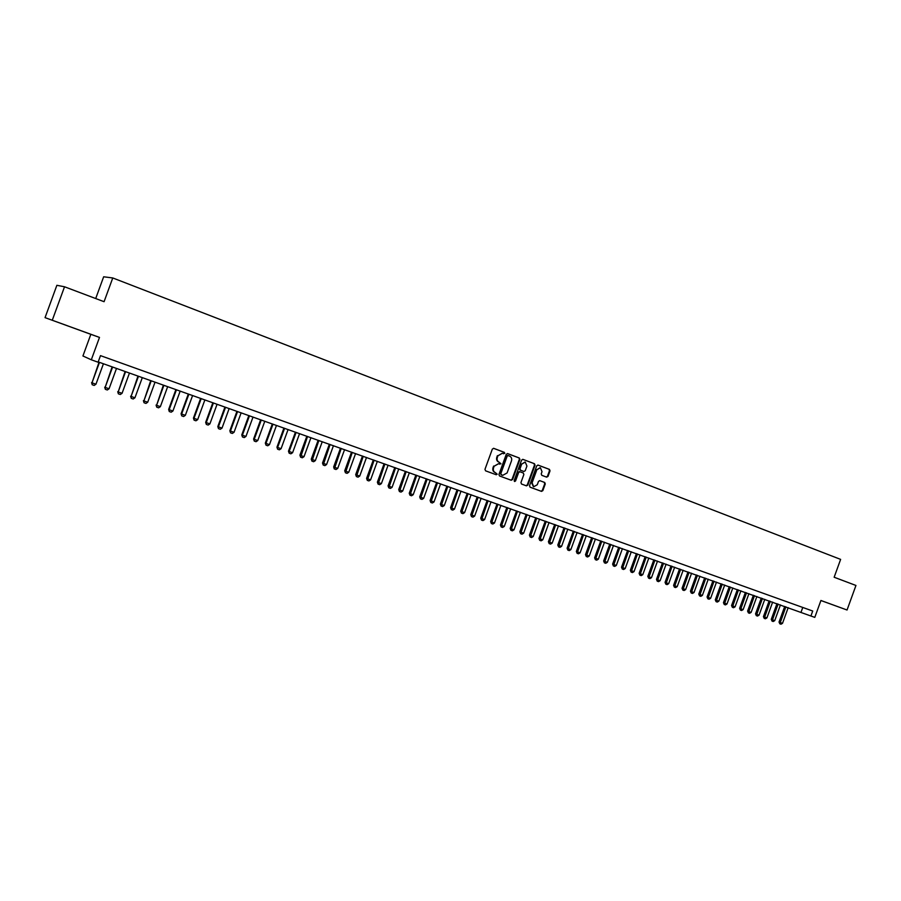 <?xml version="1.0" encoding="UTF-8"?>
<svg xmlns="http://www.w3.org/2000/svg" width="901" height="901" viewBox="0 0 901 901"><rect width="100%" height="100%" fill="white"/><g stroke="black" fill="none" stroke-linecap="round" stroke-linejoin="round"><path stroke-width="1.35" d="M504.763 453.406L504.357 452.358L493.703 448.338L492.34 449.103L484.975 469.331L485.571 470.829L496.237 474.748L497.194 474.208L495.415 472.665C493.557 471.741 492.926 470.153 493.523 467.901L494.131 466.222L498.501 463.778L500.979 463.812L499.199 462.258C497.341 461.312 496.721 459.724 497.318 457.483L497.926 455.793L502.251 453.349L504.763 453.406M503.456 453.8L504.245 453.237L503.828 452.201L493.511 448.304M495.798 474.579L496.676 474.027L495.415 472.665M499.638 464.195L500.46 463.632L499.199 462.258M820.912 600.517L847.053 610.011L820.924 600.483L814.797 617.376L810.911 616.002L812.725 611.024L100.495 355.636L98.096 362.213L91.316 359.792L99.493 337.413L45.05 317.636L90.843 334.327L82.926 355.985L91.316 359.792M67.778 325.88L58.047 322.344L67.778 325.88M546.659 477.147L548.011 476.404L550.027 470.851L549.475 469.398L538.055 465.085L536.737 465.84L529.506 485.718L530.07 487.182L541.501 491.383L542.841 490.628L545.274 483.927L544.711 482.474L539.812 480.65L538.494 481.404L537.278 484.738L533.696 486.765L532.097 482.823L536.861 469.748L540.386 467.72L542.03 471.685L541.231 473.858L541.794 475.323L546.659 477.147M45.05 317.636L56.876 285.302L64.523 286.777L104.077 301.7L112.76 277.959L840.622 559.386L834.146 577.237L855.95 585.459L847.053 610.011M64.523 286.777L52.292 320.204M519.877 459.487L519.303 458.001L507.601 453.586L506.261 454.352L498.929 474.467L499.526 475.953L511.227 480.256L512.59 479.501L519.877 459.487L518.762 457.832L507.421 453.552M522.974 459.386L534.473 463.733L535.048 465.198L527.806 485.098L526.454 485.853L521.51 484.028L520.936 482.564L523.875 474.478L523.301 473.002L519.978 471.775L518.638 472.529L515.563 480.965L514.617 481.506L514.189 480.47L521.589 460.129L522.873 459.364M112.76 277.959L103.66 276.787L95.709 298.546M98.209 361.909L810.911 616.002M802.768 607.454L801.034 612.218M90.843 334.327L99.493 337.413M502.105 453.316L497.926 455.793M498.681 462.078C496.823 461.143 496.192 459.555 496.789 457.314L497.408 455.624M498.422 463.756L494.131 466.222M494.897 472.484C493.038 471.561 492.408 469.973 493.005 467.72L493.613 466.042M510.799 480.098L512.061 479.309L519.348 459.319M508.175 455.579L507.195 456.097L500.776 473.757L501.181 474.793L502.724 475.356L507.094 472.924L511.475 460.884C512.072 458.643 511.453 457.066 509.617 456.12L507.612 455.399L507.195 456.097M502.206 475.176L500.258 473.577L506.677 455.94M522.738 459.33L534.473 463.733M526.015 485.695L527.265 484.907L534.507 465.029L533.933 463.565M519.449 471.595L518.109 472.349L515.563 480.965M514.358 481.348L515.034 480.785M526.927 466.076L525.26 462.089L521.702 464.116L520.012 468.757L520.587 470.232L523.909 471.471L525.249 470.705L526.927 466.076M525.001 462.022L521.702 464.116M523.909 471.471L520.057 470.052L519.483 468.576L521.161 463.947M540.127 467.653L536.861 469.748M533.392 486.641L531.567 482.643L536.32 469.567M541.05 491.214L542.289 490.437L544.733 483.747L544.17 482.283L539.688 480.616M546.31 477.012L547.47 476.224L549.486 470.682L548.923 469.218L537.874 465.051M99.042 362.202L91.992 382.824L95.957 384.209L103.424 363.767M95.957 384.209L94.188 385.425L92.206 384.738L91.587 382.61M99.482 362.36L91.992 382.824L92.206 384.738M112.141 366.876L105.147 387.407L109.066 388.77L116.499 368.43M109.066 388.77L107.298 389.987L105.338 389.3L104.719 387.182M112.591 367.034L105.147 387.407L105.338 389.3M125.115 371.494L118.177 391.946L122.063 393.298L129.462 373.037M122.063 393.298L120.306 394.503L118.358 393.827L117.727 391.71M125.588 371.662L118.177 391.946L118.358 393.827M137.977 376.077L131.084 396.44L134.947 397.78L142.313 377.62M134.947 397.78L133.19 398.985L131.264 398.321L130.622 396.203M138.472 376.246L131.084 396.44L131.264 398.321M150.726 380.616L143.89 400.9L147.708 402.229L155.051 382.148M147.708 402.229L145.962 403.423L144.047 402.758L143.405 400.652M151.233 380.796L143.89 400.9L144.047 402.758M163.374 385.121L156.583 405.326L160.367 406.644L167.665 386.653M160.367 406.644L158.621 407.826L156.729 407.173L156.076 405.067M163.892 385.301L156.583 405.326L156.729 407.173M175.898 389.581L168.645 409.448L169.163 409.707L172.913 411.014L180.177 391.102M172.913 411.014L171.167 412.196L169.287 411.543L168.645 409.448M176.438 389.773L169.163 409.707L169.287 411.543M188.32 394.007L181.09 413.784L181.63 414.043L185.347 415.338L192.589 395.528M185.347 415.338L183.613 416.521L181.743 415.868L181.09 413.784M188.872 394.199L181.63 414.043L181.743 415.868M200.63 398.388L193.445 418.087L193.985 418.346L197.679 419.629L204.887 399.898M197.679 419.629L195.945 420.801L194.098 420.159L193.445 418.087M201.205 398.591L193.985 418.346L194.098 420.159M212.839 402.736L205.676 422.344L206.239 422.614L209.899 423.887L217.073 404.245M209.899 423.887L208.165 425.058L206.34 424.416L205.676 422.344M213.424 402.95L206.239 422.614L206.34 424.416M224.946 407.049L217.817 426.567L218.391 426.849L222.018 428.11L229.158 408.547M222.018 428.11L220.283 429.27L218.481 428.639L217.817 426.567M225.543 407.263L218.391 426.849L218.481 428.639M236.94 411.318L229.845 430.768L230.442 431.05L234.035 432.3L241.141 412.816M234.035 432.3L232.312 433.449L230.51 432.818L229.845 430.768M237.56 411.543L230.442 431.05L230.51 432.818M248.834 415.552L241.772 434.913L242.38 435.206L245.95 436.444L253.023 417.05M245.95 436.444L244.227 437.593L242.448 436.974L241.772 434.913M249.476 415.778L242.38 435.206L242.448 436.974M260.637 419.753L253.598 439.035L254.228 439.328L257.754 440.555L264.804 421.24M257.754 440.555L256.042 441.704L254.273 441.085L253.598 439.035M261.279 419.99L254.228 439.328L254.273 441.085M272.327 423.92L265.322 443.123L265.964 443.416L269.467 444.644L276.483 425.407M269.467 444.644L267.755 445.77L266.009 445.162L265.322 443.123M272.992 424.157L265.964 443.416L266.009 445.162M283.928 428.054L276.956 447.178L277.609 447.47L281.078 448.687L288.072 429.529M281.078 448.687L279.378 449.813L277.632 449.205L276.956 447.178M284.603 428.302L277.609 447.47L277.632 449.205M295.427 432.153L288.489 451.187L289.153 451.491L292.6 452.696L299.56 433.618M292.6 452.696L290.888 453.822L289.176 453.214L288.489 451.187M296.125 432.401L289.153 451.491L289.176 453.214M306.836 436.208L299.92 455.174L300.607 455.489L304.02 456.672L310.946 437.683M304.02 456.672L302.319 457.787L300.607 457.19L299.92 455.174M307.545 436.467L300.607 457.19M318.143 440.24L311.262 459.127L311.96 459.442L315.35 460.614L322.243 441.704M315.35 460.614L313.649 461.729L311.949 461.143L311.262 459.127M318.864 440.499L311.949 461.143M329.361 444.238L322.513 463.046L323.222 463.362L326.579 464.533L333.449 445.691M326.579 464.533L324.889 465.637L323.2 465.051L322.513 463.046M330.093 444.497L323.2 465.051M340.488 448.202L333.663 466.932L334.384 467.247L337.717 468.407L344.565 449.644M337.717 468.407L336.028 469.511L334.237 468.88L333.663 466.932M341.231 448.461L334.361 468.925M351.525 452.133L344.723 470.784L345.466 471.11L348.766 472.259L355.58 453.575M348.766 472.259L347.076 473.352L345.432 472.777L344.723 470.784M352.28 452.403L345.432 472.777M362.472 456.03L355.704 474.602L356.447 474.94L359.724 476.077L366.516 457.471M359.724 476.077L358.046 477.158L356.402 476.595L355.704 474.602M363.238 456.3L356.402 476.595M373.329 459.893L366.583 478.397L367.349 478.735L370.593 479.861L377.35 461.323M370.593 479.861L368.914 480.943L367.293 480.379L366.583 478.397M374.106 460.174L367.293 480.379M384.096 463.733L377.384 482.159L378.15 482.497L381.382 483.623L388.106 465.164M381.382 483.623L379.704 484.693L378.093 484.13L377.384 482.159M384.885 464.015L378.093 484.13M394.773 467.529L388.083 485.887L388.872 486.225L392.07 487.34L398.771 468.959M392.07 487.34L390.403 488.41L388.804 487.858L388.083 485.887M395.584 467.822L388.804 487.858M405.371 471.302L398.715 489.581L399.515 489.93L402.691 491.034L409.358 472.732M402.691 491.034L401.013 492.104L399.425 491.552L398.715 489.581M406.193 471.595L399.425 491.552M415.879 475.052L409.245 493.252L410.056 493.613L413.21 494.705L419.855 476.46M413.21 494.705L411.543 495.764L409.966 495.212L409.245 493.252M416.712 475.345L409.966 495.212M426.308 478.769L419.708 496.901L420.53 497.251L423.65 498.343L430.273 480.177M423.65 498.343L421.995 499.391L420.429 498.85L419.708 496.901M427.153 479.062L420.429 498.85M436.658 482.452L430.081 500.505L430.915 500.866L434.012 501.947L440.6 483.86M434.012 501.947L432.356 502.995L430.802 502.465L430.081 500.505M437.503 482.756L430.802 502.465M446.919 486.101L440.364 504.098L441.208 504.459L444.283 505.529L450.849 487.509M444.283 505.529L442.628 506.576L441.096 506.035L440.364 504.098M447.786 486.416L441.096 506.035M457.1 489.727L450.579 507.646L451.435 508.018L454.476 509.076L461.019 491.124M454.476 509.076L452.831 510.124L451.311 509.583L450.579 507.646M457.978 490.043L451.311 509.583M467.202 493.331L460.704 511.182L461.571 511.554L464.601 512.601L471.11 494.717M464.601 512.601L462.945 513.638L461.436 513.108L460.704 511.182M468.092 493.647L461.436 513.108M477.226 496.901L470.75 514.685L471.628 515.057L474.636 516.104L481.123 498.287M474.636 516.104L472.991 517.129L471.493 516.611L470.75 514.685M478.127 497.217L471.493 516.611M487.171 500.438L480.729 518.154L481.618 518.525L484.592 519.573L491.056 501.823M484.592 519.573L482.959 520.587L481.461 520.068L480.729 518.154M488.083 500.765L481.461 520.068M497.048 503.952L490.617 521.6L491.518 521.983L494.469 523.008L500.911 505.337M494.469 523.008L492.836 524.033L491.36 523.515L490.617 521.6M497.96 504.278L491.36 523.515M506.835 507.443L500.438 525.024L501.35 525.407L504.278 526.421L510.687 508.817M504.278 526.421L502.645 527.434L501.181 526.927L500.438 525.024M507.759 507.77L501.181 526.927M516.555 510.901L510.18 528.414L511.104 528.797L514.009 529.811L520.395 512.275M514.009 529.811L512.376 530.824L510.923 530.317L510.18 528.414M517.489 511.239L510.923 530.317M526.195 514.336L519.854 531.781L520.778 532.176L523.661 533.178L530.025 515.699M523.661 533.178L522.039 534.18L520.598 533.685L519.854 531.781M527.141 514.674L520.598 533.685M535.768 517.748L529.45 535.126L530.385 535.521L533.246 536.512L539.575 519.111M533.246 536.512L531.624 537.514L530.193 537.019L529.45 535.126M536.714 518.086L530.193 537.019M545.263 521.127L538.967 538.438L539.913 538.832L542.751 539.823L549.069 522.479M542.751 539.823L541.141 540.825L539.722 540.33L538.967 538.438M546.231 521.476L539.722 540.33M554.689 524.483L548.416 541.726L549.373 542.132L552.189 543.112L558.474 525.835M552.189 543.112L550.579 544.103L549.171 543.618L548.416 541.726M555.658 524.832L549.171 543.618M564.049 527.817L557.798 545.004L558.755 545.398L561.56 546.378L567.821 529.169M561.56 546.378L559.949 547.357L558.552 546.873L557.798 545.004M565.028 528.166L558.552 546.873M573.329 531.128L567.101 548.236L568.069 548.641L570.851 549.61L577.09 532.468M570.851 549.61L569.252 550.59L567.855 550.106L567.101 548.236M574.32 531.477L567.855 550.106M582.542 534.406L576.347 551.457L577.316 551.862L580.086 552.831L586.292 535.746M580.086 552.831L578.476 553.8L577.102 553.327L576.347 551.457M583.544 534.766L577.102 553.327M591.687 537.66L585.515 554.656L586.495 555.061L589.243 556.018L595.426 539.001M589.243 556.018L587.643 556.987L586.269 556.514L585.515 554.656M592.689 538.021L586.269 556.514M600.764 540.893L594.615 557.82L595.606 558.237L598.332 559.183L604.492 542.222M598.332 559.183L596.732 560.152L595.37 559.679L594.615 557.82M601.778 541.264L595.37 559.679M609.774 544.103L603.647 560.974L604.65 561.379L607.353 562.325L613.491 545.432M607.353 562.325L605.754 563.283L604.413 562.821L603.647 560.974M610.799 544.474L604.413 562.821M618.717 547.29L612.612 564.094L613.626 564.51L616.307 565.445L622.422 548.608M616.307 565.445L614.719 566.402L613.378 565.941L612.612 564.094M619.753 547.662L613.378 565.941M627.603 550.455L621.521 567.191L622.535 567.619L625.193 568.542L631.286 551.772M625.193 568.542L623.616 569.5L622.276 569.038L621.521 567.191M628.639 550.826L622.276 569.038M636.41 553.597L630.351 570.277L631.376 570.693L634.022 571.617L640.093 554.903M634.022 571.617L632.434 572.563L631.117 572.101L630.351 570.277M637.457 553.969L631.117 572.101M645.161 556.705L639.124 573.329L640.16 573.757L642.785 574.669L648.833 558.012M642.785 574.669L641.208 575.615L639.89 575.153L639.124 573.329M646.22 557.088L639.89 575.153M653.844 559.803L647.83 576.358L648.878 576.786L651.479 577.699L657.505 561.109M651.479 577.699L649.903 578.633L648.607 578.183L647.83 576.358M654.903 560.185L648.607 578.183M662.472 562.877L656.48 579.377L657.527 579.805L660.106 580.706L666.121 564.172M660.106 580.706L658.541 581.641L657.246 581.19L656.48 579.377M663.541 563.26L657.246 581.19M671.031 565.929L665.062 582.361L666.121 582.789L668.677 583.69L674.669 567.213M668.677 583.69L667.112 584.625L665.828 584.175L665.062 582.361M672.101 566.301L665.828 584.175M679.534 568.948L673.588 585.335L674.646 585.763L677.192 586.652L683.149 570.243M677.192 586.652L675.626 587.576L674.353 587.137L673.588 585.335M680.615 569.331L674.353 587.137M687.97 571.955L682.046 588.274L683.116 588.713L685.638 589.592L691.585 573.239M685.638 589.592L684.084 590.515L682.823 590.076L682.046 588.274M689.062 572.349L682.823 590.076M696.349 574.939L690.448 591.202L691.517 591.642L694.029 592.52L699.942 576.223M694.029 592.52L692.475 593.432L691.213 593.004L690.448 591.202M697.442 575.334L691.213 593.004M704.672 577.901L698.782 594.108L699.863 594.547L702.363 595.415L708.254 579.185M702.363 595.415L700.809 596.338L699.559 595.899L698.782 594.108M705.765 578.296L699.559 595.899M712.928 580.841L707.071 596.991L708.152 597.431L710.63 598.298L716.498 582.114M710.63 598.298L709.076 599.21L707.837 598.782L707.071 596.991M714.031 581.235L707.837 598.782M721.127 583.769L715.293 599.852L716.385 600.303L718.84 601.158L724.697 585.031M718.84 601.158L717.297 602.071L716.07 601.643L715.293 599.852M722.242 584.163L716.07 601.643M729.269 586.664L723.458 602.701L724.55 603.152L726.994 603.997L732.828 587.936M726.994 603.997L725.451 604.898L724.235 604.481L723.458 602.701M730.396 587.069L724.235 604.481M737.356 589.547L731.556 605.528L732.671 605.968L735.092 606.812L740.904 590.808M735.092 606.812L733.549 607.725L732.344 607.297L731.556 605.528M738.482 589.952L732.344 607.297M745.386 592.408L739.608 608.333L740.723 608.783L743.134 609.617L748.922 593.669M743.134 609.617L741.591 610.518L740.397 610.101L739.608 608.333M746.524 592.813L740.397 610.101M753.371 595.246L747.605 611.115L748.731 611.565L751.119 612.398L756.885 596.496M751.119 612.398L749.587 613.288L748.393 612.883L747.605 611.115M754.497 595.651L748.393 612.883M761.289 598.073L755.545 613.885L756.671 614.336L759.047 615.158L764.791 599.323M759.047 615.158L757.516 616.047L756.333 615.642L755.545 613.885M762.426 598.478L756.333 615.642M769.15 600.866L763.429 616.622L764.566 617.084L766.92 617.906L772.641 602.116M766.92 617.906L765.388 618.784L764.217 618.379L763.429 616.622M770.299 601.282L764.217 618.379M776.955 603.647L771.267 619.359L772.394 619.809L774.736 620.631L780.446 604.898M774.736 620.631L773.216 621.51L772.044 621.104L771.267 619.359M778.115 604.064L772.044 621.104M784.715 606.418L779.038 622.062L780.176 622.523L782.507 623.334L788.195 607.646M782.507 623.334L780.987 624.213L779.827 623.807L779.038 622.062M785.875 606.823L779.827 623.807"/></g></svg>

